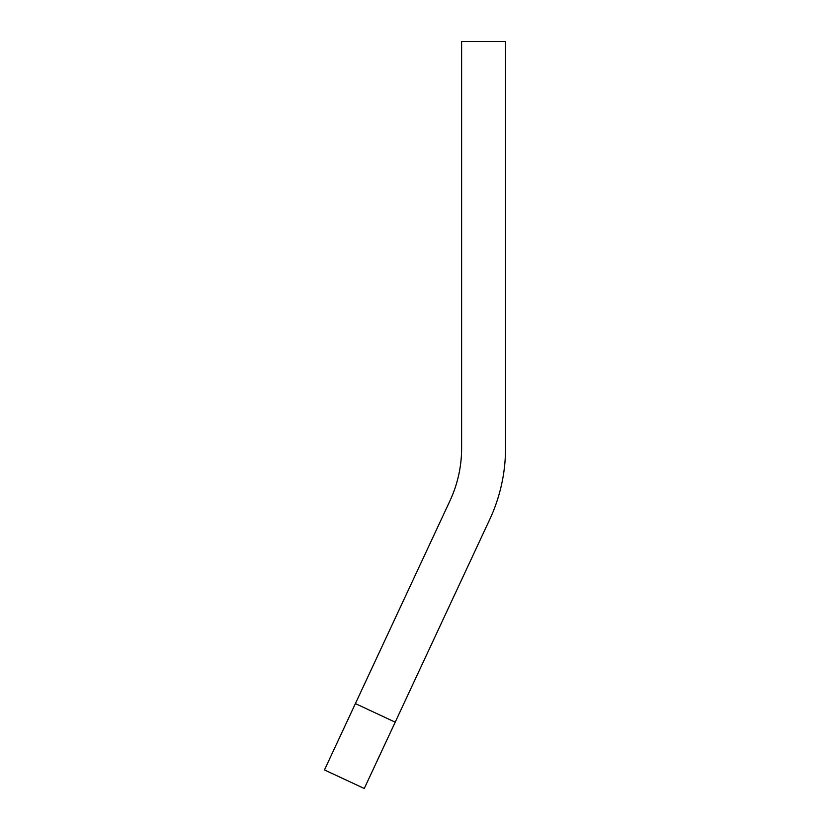 <?xml version="1.0" encoding="UTF-8"?>
<svg xmlns="http://www.w3.org/2000/svg" width="830" height="830" viewBox="0 0 830 830"><rect width="100%" height="100%" fill="white"/><g stroke="black" fill="none" stroke-linecap="round" stroke-linejoin="round"><path stroke-width="0.62" stroke-dasharray="4.15 3.11" d="M461.615 448.231L461.615 41.5L505.532 41.5L505.532 448.231A168.355 168.355 0 0 1 489.762 519.383L395.205 722.162L355.396 703.601L449.953 500.822A124.438 124.438 0 0 0 461.615 448.231M355.396 703.601L324.468 769.939M364.266 788.5L395.205 722.162"/><path stroke-width="1.25" d="M505.532 448.231L505.532 41.5L461.615 41.5L461.615 448.231A124.438 124.438 0 0 1 449.953 500.822L355.396 703.601L395.205 722.162L489.762 519.383A168.355 168.355 0 0 0 505.532 448.231M395.205 722.162L364.266 788.5L324.468 769.939L355.396 703.601M324.468 769.939L364.266 788.5"/></g></svg>
